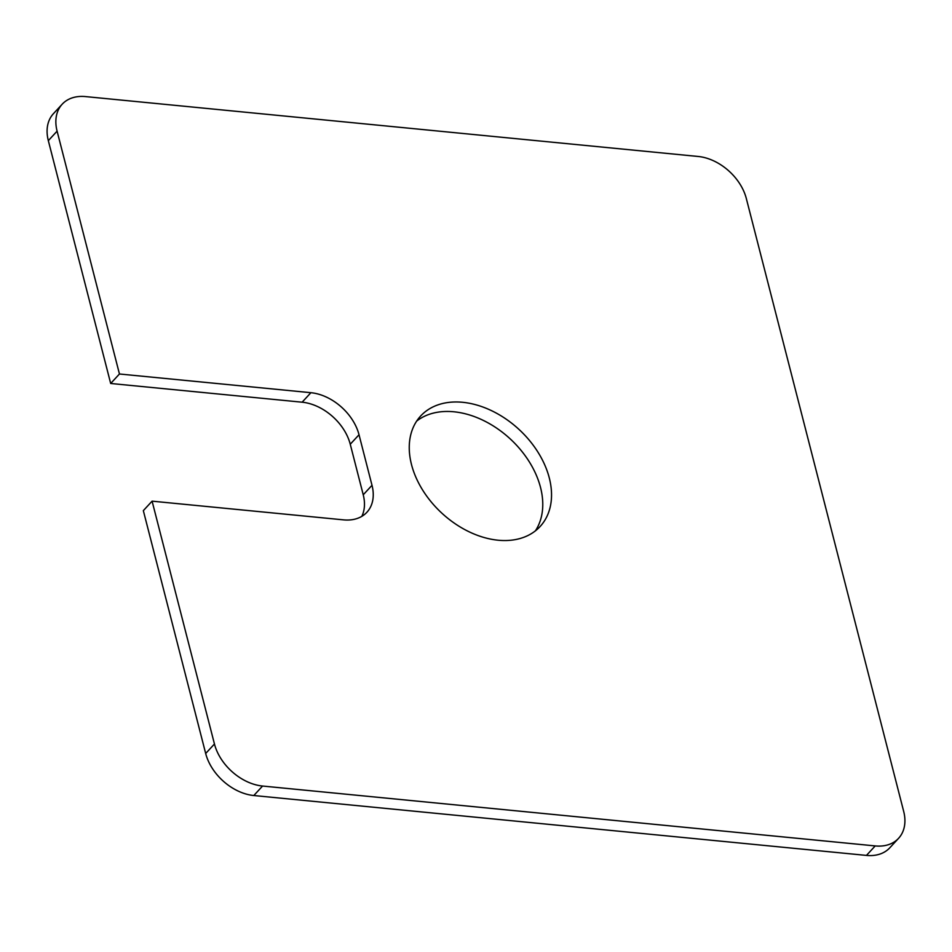 <?xml version="1.0" encoding="UTF-8"?>
<svg xmlns="http://www.w3.org/2000/svg" width="952" height="952" viewBox="0 0 952 952"><rect width="100%" height="100%" fill="white"/><g stroke="black" fill="none" stroke-linecap="round" stroke-linejoin="round"><path stroke-width="1.43" d="M549.304 477.987A81.372 56.93 -137.2 0 1 540.129 526.492A81.372 56.93 -137.2 0 1 441.74 513.057A81.372 56.93 -137.2 0 1 420.641 416.024A81.372 56.93 -137.2 0 1 491.815 410.8A81.372 56.93 -137.2 0 1 549.304 477.987M535.369 530.883A81.372 56.93 42.8 0 0 540.534 487.483A81.372 56.93 42.8 0 0 487.019 422.307A81.372 56.93 42.8 0 0 416.631 421.117M62.189 104.208A45.208 31.63 -137.2 0 1 85.549 96.592L698.197 156.473A45.208 31.63 -137.2 0 1 746.32 198.516L903.674 811.354A45.208 31.63 -137.2 0 1 898.581 838.307A45.208 31.63 -137.2 0 1 875.209 845.923L262.573 786.043A45.208 31.63 -137.2 0 1 214.45 744L152.094 501.157L343.553 519.863A45.208 31.63 42.8 0 0 366.913 512.259A45.208 31.63 42.8 0 0 372.006 485.306L359.023 434.755A45.208 31.63 42.8 0 0 310.899 392.7L119.452 373.993L57.096 131.15A45.208 31.63 -137.2 0 1 62.189 104.208L53.419 113.693A45.208 31.63 42.8 0 0 48.326 140.646L110.682 383.477L302.129 402.196A45.208 31.63 -137.2 0 1 350.253 444.239L363.236 494.79A45.208 31.63 -137.2 0 1 361.82 516.353M152.094 501.157L143.335 510.641L205.68 753.484A45.208 31.63 42.8 0 0 253.803 795.527L866.451 855.408A45.208 31.63 42.8 0 0 889.811 847.792L898.581 838.307M110.682 383.477L119.452 373.993M866.451 855.408L875.209 845.923M253.803 795.527L262.573 786.043M205.68 753.484L214.45 744M363.236 494.79L372.006 485.306M350.253 444.239L359.023 434.755M302.129 402.196L310.899 392.7M48.326 140.646L57.096 131.15"/></g></svg>
